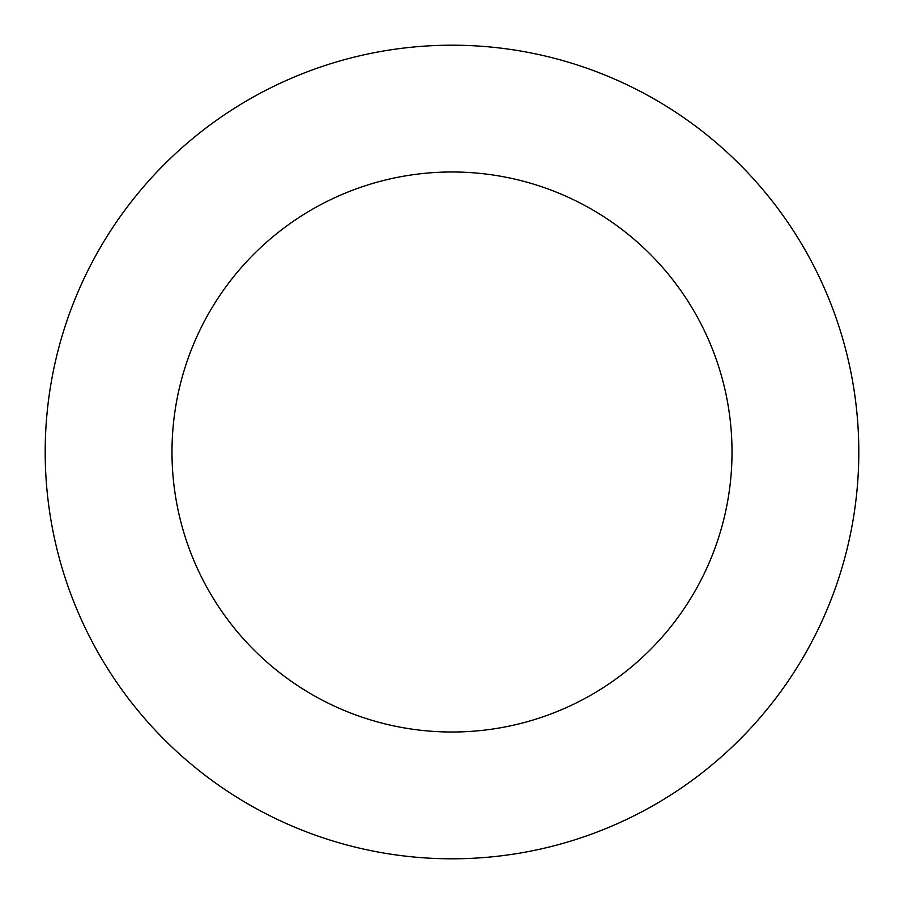 <?xml version="1.0" encoding="UTF-8"?>
<svg xmlns="http://www.w3.org/2000/svg" width="904" height="904" viewBox="0 0 904 904"><rect width="100%" height="100%" fill="white"/><g stroke="black" fill="none" stroke-linecap="round" stroke-linejoin="round"><path stroke-width="1.36" d="M732.014 452A280.014 280.014 0 0 1 311.993 694.498A280.014 280.014 0 0 1 311.993 209.502A280.014 280.014 0 0 1 732.014 452M858.8 452A406.8 406.8 0 0 1 248.6 804.3A406.8 406.8 0 0 1 248.6 99.7A406.8 406.8 0 0 1 858.8 452"/></g></svg>
